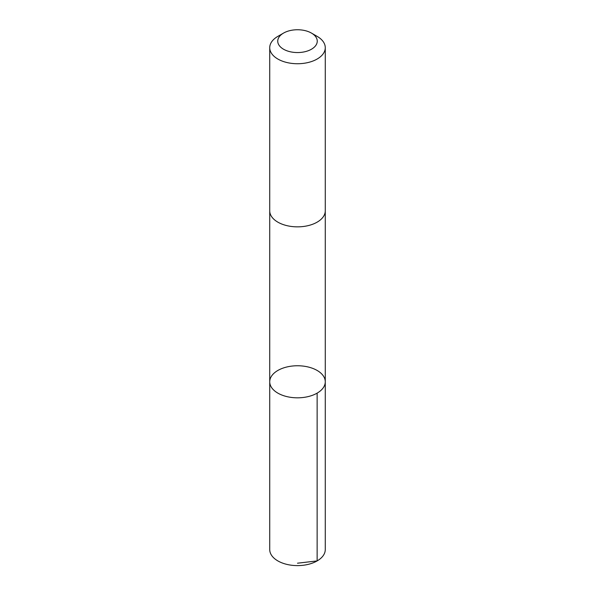 <?xml version="1.0" encoding="UTF-8"?>
<svg xmlns="http://www.w3.org/2000/svg" width="595" height="595" viewBox="0 0 595 595"><rect width="100%" height="100%" fill="white"/><g stroke="black" fill="none" stroke-linecap="round" stroke-linejoin="round"><path stroke-width="0.89" d="M304.082 366.215A27.772 16.035 180 0 1 325.272 381.789A27.772 16.035 180 0 1 297.5 397.824A27.772 16.035 180 0 1 269.728 381.789A27.772 16.035 180 0 1 304.082 366.215M269.728 549.579A27.772 16.035 0 0 0 290.918 565.153A27.772 16.035 0 0 0 325.272 549.579L325.272 381.789A27.772 16.035 180 0 1 297.5 397.824A27.772 16.035 180 0 1 269.728 381.789L269.728 549.579M283.532 33.089L277.865 36.362A27.772 16.035 0 0 0 269.728 47.704L269.728 210.823A27.772 16.035 0 0 0 290.918 226.397A27.772 16.035 0 0 0 325.272 210.823L325.272 47.704A27.772 16.035 0 0 0 317.135 36.362L311.468 33.089A19.754 11.409 0 0 0 283.532 33.089A19.754 11.409 0 0 0 278.475 44.231A19.754 11.409 0 0 0 292.822 52.234A19.754 11.409 0 0 0 314.718 46.745A19.754 11.409 0 0 0 311.468 33.089M269.728 47.704A27.772 16.035 0 0 0 290.918 63.278A27.772 16.035 0 0 0 325.272 47.704M297.5 563.205L317.135 560.914L317.135 393.131M269.728 211.091L269.728 381.789M325.272 211.091L325.272 381.789"/></g></svg>
